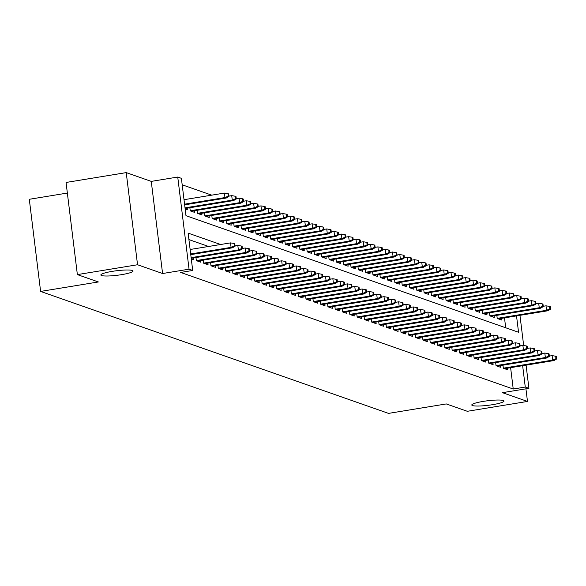 <?xml version="1.0" encoding="UTF-8"?>
<svg xmlns="http://www.w3.org/2000/svg" width="586" height="586" viewBox="0 0 586 586"><rect width="100%" height="100%" fill="white"/><g stroke="black" fill="none" stroke-linecap="round" stroke-linejoin="round"><path stroke-width="0.88" d="M483.216 401.395A16.218 2.285 -7 0 1 503.989 401.058A16.218 2.285 -7 0 1 492.57 404.677A16.218 2.285 -7 0 1 471.796 405.014A16.218 2.285 -7 0 1 483.216 401.395M112.278 271.362A16.218 2.285 -7 0 1 133.051 271.025A16.218 2.285 -7 0 1 121.632 274.644A16.218 2.285 -7 0 1 100.858 274.981A16.218 2.285 -7 0 1 112.278 271.362M513.871 294.934L516.12 295.674M67.353 193.058L29.3 199.291L40.61 291.425L388.525 413.386L446.29 403.93L467.306 411.299L527.481 401.439L525.928 388.818M40.61 291.425L98.382 281.961L77.367 274.6L66.057 182.466L126.232 172.614L137.542 264.747L162.578 273.523L189.051 269.186L177.741 177.053L181.396 178.334L185.982 215.685L518.544 332.269L516.53 315.891M162.578 273.523L151.261 181.389L126.232 172.614M151.261 181.389L177.741 177.053M211.722 195.153L182.187 184.802M77.367 274.6L137.542 264.747M502.956 365.159L503.345 368.279L507.725 369.817L507.527 368.169M495.653 362.595L496.034 365.715L500.422 367.254L500.217 365.605M488.343 360.031L488.724 363.152L493.112 364.69L492.907 363.042M481.033 357.475L481.414 360.588L485.801 362.126L485.596 360.485M473.722 354.911L474.103 358.031L478.491 359.57L478.293 357.921M466.412 352.347L466.8 355.468L471.181 357.006L470.983 355.358M459.102 349.783L459.49 352.904L463.87 354.442L463.673 352.794M451.799 347.22L452.18 350.34L456.567 351.878L456.362 350.238M444.488 344.663L444.869 347.776L449.257 349.315L449.052 347.674M437.178 342.099L437.559 345.22L441.947 346.758L441.741 345.11M429.868 339.536L430.249 342.656L434.636 344.194L434.438 342.546M422.557 336.972L422.945 340.092L427.326 341.631L427.128 339.983M415.254 334.408L415.635 337.529L420.023 339.067L419.818 337.426M407.944 331.852L408.325 334.965L412.712 336.503L412.507 334.862M400.634 329.288L401.014 332.409L405.402 333.947L405.197 332.299M393.323 326.724L393.704 329.845L398.092 331.383L397.894 329.735M386.013 324.161L386.401 327.281L390.781 328.819L390.584 327.171M378.703 321.597L379.091 324.717L383.471 326.255L383.273 324.615M371.399 319.04L371.78 322.154L376.168 323.692L375.963 322.051M364.089 316.477L364.47 319.597L368.858 321.135L368.653 319.487M356.779 313.913L357.16 317.033L361.547 318.572L361.342 316.923M349.468 311.349L349.849 314.47L354.237 316.008L354.039 314.36M342.158 308.785L342.546 311.906L346.927 313.444L346.729 311.803M334.855 306.229L335.236 309.342L339.624 310.88L339.419 309.24M327.545 303.665L327.926 306.786L332.313 308.324L332.108 306.676M320.234 301.101L320.615 304.222L325.003 305.76L324.798 304.112M312.924 298.538L313.305 301.658L317.693 303.196L317.495 301.548M305.614 295.974L306.002 299.094L310.382 300.633L310.184 298.992M298.303 293.418L298.692 296.538L303.072 298.069L302.874 296.428M291 290.854L291.381 293.974L295.769 295.512L295.564 293.864M283.69 288.29L284.071 291.41L288.459 292.949L288.253 291.301M276.38 285.726L276.76 288.847L281.148 290.385L280.943 288.737M269.069 283.163L269.45 286.283L273.838 287.821L273.64 286.18M261.759 280.606L262.147 283.727L266.527 285.257L266.33 283.617M254.456 278.042L254.837 281.163L259.224 282.701L259.019 281.053M247.145 275.479L247.526 278.599L251.914 280.137L251.709 278.489M239.835 272.915L240.216 276.035L244.604 277.574L244.399 275.925M232.525 270.351L232.906 273.472L237.293 275.01L237.096 273.369M225.214 267.795L225.603 270.915L229.983 272.446L229.785 270.805M217.904 265.231L218.292 268.351L222.673 269.89L222.475 268.242M210.601 262.667L210.982 265.788L215.37 267.326L215.165 265.678M203.291 260.103L203.672 263.224L208.059 264.762L207.854 263.114M195.98 257.547L196.361 260.66L200.749 262.198L200.544 260.558M191.285 258.88L193.439 259.635L193.241 257.994M505.711 327.772L504.495 317.861M185.169 209.077L187.322 209.839L187.124 208.191M189.864 207.744L190.252 210.865L194.633 212.396L194.435 210.755M197.174 210.301L197.555 213.421L201.943 214.959L201.738 213.319M204.485 212.865L204.866 215.985L209.253 217.523L209.048 215.875M211.795 215.428L212.176 218.549L216.564 220.087L216.359 218.439M219.098 217.992L219.486 221.112L223.867 222.651L223.669 221.003M226.408 220.556L226.797 223.669L231.177 225.207L230.979 223.566M233.719 223.112L234.1 226.233L238.487 227.771L238.29 226.13M241.029 225.676L241.41 228.796L245.798 230.335L245.593 228.686M248.339 228.24L248.72 231.36L253.108 232.898L252.903 231.25M255.65 230.803L256.031 233.924L260.418 235.462L260.213 233.814M262.953 233.367L263.341 236.48L267.721 238.019L267.524 236.378M270.263 235.924L270.651 239.044L275.032 240.582L274.834 238.941M277.574 238.487L277.954 241.608L282.342 243.146L282.137 241.498M284.884 241.051L285.265 244.172L289.652 245.71L289.447 244.062M292.194 243.615L292.575 246.735L296.963 248.274L296.758 246.625M299.497 246.179L299.885 249.292L304.266 250.83L304.068 249.189M306.808 248.735L307.196 251.855L311.576 253.394L311.378 251.753M314.118 251.299L314.499 254.419L318.887 255.957L318.689 254.309M321.428 253.863L321.809 256.983L326.197 258.521L325.992 256.873M328.739 256.426L329.12 259.547L333.507 261.085L333.302 259.437M336.049 258.99L336.43 262.103L340.818 263.641L340.613 262.001M343.352 261.546L343.74 264.667L348.121 266.205L347.923 264.564M350.662 264.11L351.051 267.231L355.431 268.769L355.233 267.121M357.973 266.674L358.354 269.794L362.741 271.333L362.536 269.685M365.283 269.238L365.664 272.358L370.052 273.896L369.847 272.248M372.593 271.801L372.974 274.915L377.362 276.453L377.157 274.812M379.904 274.358L380.285 277.478L384.665 279.017L384.467 277.368M387.207 276.922L387.595 280.042L391.975 281.58L391.778 279.932M394.517 279.485L394.898 282.606L399.286 284.144L399.088 282.496M401.828 282.049L402.208 285.17L406.596 286.708L406.391 285.06M409.138 284.613L409.519 287.726L413.906 289.264L413.701 287.623M416.448 287.169L416.829 290.29L421.217 291.828L421.012 290.18M423.751 289.733L424.139 292.853L428.52 294.392L428.322 292.744M431.062 292.297L431.45 295.417L435.83 296.955L435.632 295.307M438.372 294.861L438.753 297.981L443.141 299.512L442.935 297.871M445.682 297.424L446.063 300.537L450.451 302.076L450.246 300.435M452.993 299.981L453.374 303.101L457.761 304.639L457.556 302.991M460.303 302.544L460.684 305.665L465.064 307.203L464.866 305.555M467.606 305.108L467.994 308.229L472.375 309.767L472.177 308.119M474.916 307.672L475.297 310.792L479.685 312.323L479.487 310.683M482.227 310.236L482.608 313.349L486.995 314.887L486.79 313.246M489.537 312.792L489.918 315.913L494.306 317.451L494.101 315.803M496.847 315.356L497.228 318.476L501.616 320.015L501.411 318.366M220.607 244.501L188.121 233.118L192.706 270.468L180.671 272.439L513.233 389.023L510.611 367.664M208.572 246.472L188.919 239.586M526.074 365.129L528.924 388.335L502.444 392.664L527.481 401.439M528.924 388.335L525.268 387.053L522.646 365.693M513.233 389.023L525.268 387.053M192.706 270.468L189.051 269.186M519.958 315.334L523.664 345.498M514.09 296.011L513.959 294.919M234.371 245.959L235.103 246.215L234.796 243.725L234.063 243.468L234.371 245.959L231.074 247.365L232.386 247.827L190.765 254.639M190.684 253.972L231.074 247.365L230.525 242.882L190.135 249.49M234.063 243.468L230.525 242.882M232.386 247.827L235.103 246.215M228.987 196.413L228.679 193.922L227.954 193.666L228.254 196.156L228.987 196.413L226.277 198.024L224.958 197.563L224.409 193.08L184.019 199.694M228.254 196.156L224.958 197.563L184.568 204.177M226.277 198.024L184.649 204.836M224.409 193.08L227.954 193.666M241.681 248.515L242.414 248.772L242.106 246.281L241.373 246.032L241.681 248.515L238.385 249.922L239.696 250.383L191.219 258.323M191.139 257.657L238.385 249.922L237.828 245.439L235.067 245.893M241.373 246.032L237.828 245.439M239.696 250.383L242.414 248.772M248.991 251.079L249.724 251.335L249.416 248.845L248.684 248.589L248.991 251.079L245.688 252.485L247.006 252.947L197.482 261.056M196.354 260.565L245.688 252.485L245.138 248.003L242.37 248.457M248.684 248.589L245.138 248.003M247.006 252.947L249.724 251.335M256.302 253.643L257.027 253.899L256.727 251.409L255.994 251.152L256.302 253.643L252.998 255.049L254.317 255.511L204.792 263.619M203.657 263.129L252.998 255.049L252.449 250.566L249.68 251.02M255.994 251.152L252.449 250.566M254.317 255.511L257.027 253.899M263.605 256.207L264.337 256.463L264.037 253.972L263.304 253.716L263.605 256.207L260.309 257.613L261.627 258.074L212.103 266.183M210.967 265.692L260.309 257.613L259.759 253.13L256.99 253.584M263.304 253.716L259.759 253.13M261.627 258.074L264.337 256.463M236.297 198.976L235.99 196.486L235.257 196.229L235.565 198.72L236.297 198.976L233.58 200.58L232.268 200.126L231.719 195.643L228.95 196.09M235.565 198.72L232.268 200.126L185.022 207.862M233.58 200.58L185.103 208.521M231.719 195.643L235.257 196.229M243.608 201.533L243.3 199.042L242.567 198.786L242.875 201.276L243.608 201.533L240.89 203.144L239.579 202.683L239.029 198.2L236.261 198.654M242.875 201.276L239.579 202.683L190.238 210.762M240.89 203.144L191.373 211.253M239.029 198.2L242.567 198.786M250.918 204.096L250.61 201.606L249.878 201.35L250.185 203.84L250.918 204.096L248.2 205.708L246.882 205.246L246.332 200.764L243.571 201.218M250.185 203.84L246.882 205.246L197.548 213.326M248.2 205.708L198.676 213.817M246.332 200.764L249.878 201.35M258.221 206.66L257.921 204.17L257.188 203.913L257.496 206.404L258.221 206.66L255.511 208.272L254.192 207.81L253.643 203.327L250.874 203.781M257.496 206.404L254.192 207.81L204.858 215.89M255.511 208.272L205.986 216.38M253.643 203.327L257.188 203.913M270.915 258.77L271.648 259.027L271.34 256.536L270.615 256.28L270.915 258.77L267.619 260.177L268.937 260.638L219.413 268.74M218.278 268.249L267.619 260.177L267.07 255.694L264.301 256.148M270.615 256.28L267.07 255.694M268.937 260.638L271.648 259.027M265.531 209.224L265.231 206.733L264.498 206.477L264.806 208.968L265.531 209.224L262.821 210.835L261.502 210.374L260.953 205.891L258.184 206.345M264.806 208.968L261.502 210.374L212.161 218.453M262.821 210.835L213.297 218.944M260.953 205.891L264.498 206.477M278.225 261.327L278.958 261.583L278.65 259.093L277.918 258.836L278.225 261.327L274.929 262.733L276.24 263.195L226.723 271.303M225.588 270.813L274.929 262.733L274.38 258.25L271.611 258.704M277.918 258.836L274.38 258.25M276.24 263.195L278.958 261.583M272.842 211.788L272.534 209.297L271.809 209.041L272.109 211.531L272.842 211.788L270.131 213.392L268.813 212.938L268.263 208.455L265.495 208.902M272.109 211.531L268.813 212.938L219.472 221.01M270.131 213.392L220.607 221.501M268.263 208.455L271.809 209.041M285.536 263.89L286.268 264.147L285.961 261.656L285.228 261.4L285.536 263.89L282.24 265.297L283.551 265.758L234.034 273.867M232.898 273.376L282.24 265.297L281.683 260.814L278.921 261.268M285.228 261.4L281.683 260.814M283.551 265.758L286.268 264.147M280.152 214.344L279.844 211.854L279.112 211.597L279.419 214.088L280.152 214.344L277.434 215.956L276.123 215.494L275.574 211.011L272.805 211.465M279.419 214.088L276.123 215.494L226.782 223.574M277.434 215.956L227.917 224.064M275.574 211.011L279.112 211.597M292.846 266.454L293.579 266.711L293.271 264.22L292.539 263.964L292.846 266.454L289.543 267.861L290.861 268.322L241.337 276.431M240.209 275.94L289.543 267.861L288.993 263.378L286.224 263.832M292.539 263.964L288.993 263.378M290.861 268.322L293.579 266.711M287.462 216.908L287.155 214.417L286.422 214.161L286.73 216.652L287.462 216.908L284.745 218.519L283.434 218.058L282.877 213.575L280.115 214.029M286.73 216.652L283.434 218.058L234.092 226.137M284.745 218.519L235.228 226.628M282.877 213.575L286.422 214.161M300.157 269.018L300.882 269.274L300.581 266.784L299.849 266.527L300.157 269.018L296.853 270.424L298.171 270.886L248.647 278.995M247.512 278.504L296.853 270.424L296.304 265.941L293.535 266.396M299.849 266.527L296.304 265.941M298.171 270.886L300.882 269.274M294.773 219.472L294.465 216.981L293.733 216.725L294.04 219.215L294.773 219.472L292.055 221.083L290.737 220.622L290.187 216.139L287.418 216.593M294.04 219.215L290.737 220.622L241.403 228.701M292.055 221.083L242.531 229.192M290.187 216.139L293.733 216.725M307.46 271.582L308.192 271.838L307.884 269.348L307.159 269.091L307.46 271.582L304.163 272.988L305.482 273.45L255.957 281.551M254.822 281.06L304.163 272.988L303.614 268.505L300.845 268.959M307.159 269.091L303.614 268.505M305.482 273.45L308.192 271.838M302.076 222.035L301.775 219.545L301.043 219.289L301.351 221.779L302.076 222.035L299.365 223.647L298.047 223.185L297.498 218.703L294.729 219.157M301.351 221.779L298.047 223.185L248.706 231.265M299.365 223.647L249.841 231.756M297.498 218.703L301.043 219.289M314.77 274.138L315.502 274.395L315.195 271.904L314.462 271.648L314.77 274.138L311.474 275.545L312.785 276.006L263.268 284.115M262.132 283.624L311.474 275.545L310.924 271.062L308.155 271.516M314.462 271.648L310.924 271.062M312.785 276.006L315.502 274.395M309.386 224.599L309.078 222.109L308.353 221.852L308.654 224.343L309.386 224.599L306.676 226.203L305.357 225.749L304.808 221.266L302.039 221.713M308.654 224.343L305.357 225.749L256.016 233.821M306.676 226.203L257.151 234.312M304.808 221.266L308.353 221.852M322.08 276.702L322.813 276.958L322.505 274.468L321.773 274.211L322.08 276.702L318.784 278.108L320.095 278.57L270.578 286.679M269.443 286.188L318.784 278.108L318.227 273.625L315.466 274.08M321.773 274.211L318.227 273.625M320.095 278.57L322.813 276.958M316.696 227.156L316.389 224.665L315.656 224.409L315.964 226.899L316.696 227.156L313.979 228.767L312.668 228.306L312.118 223.823L309.349 224.277M315.964 226.899L312.668 228.306L263.326 236.385M313.979 228.767L264.462 236.876M312.118 223.823L315.656 224.409M329.391 279.266L330.123 279.522L329.815 277.031L329.083 276.775L329.391 279.266L326.087 280.672L327.406 281.134L277.881 289.242M276.753 288.752L326.087 280.672L325.538 276.189L322.769 276.643M329.083 276.775L325.538 276.189M327.406 281.134L330.123 279.522M324.007 229.719L323.699 227.229L322.967 226.972L323.274 229.463L324.007 229.719L321.289 231.331L319.978 230.869L319.429 226.386L316.66 226.841M323.274 229.463L319.978 230.869L270.637 238.949M321.289 231.331L271.772 239.44M319.429 226.386L322.967 226.972M336.701 281.829L337.426 282.086L337.126 279.595L336.393 279.339L336.701 281.829L333.397 283.236L334.716 283.697L285.192 291.806M284.056 291.315L333.397 283.236L332.848 278.753L330.079 279.207M336.393 279.339L332.848 278.753M334.716 283.697L337.426 282.086M331.317 232.283L331.009 229.793L330.277 229.536L330.585 232.027L331.317 232.283L328.6 233.895L327.281 233.433L326.732 228.95L323.97 229.404M330.585 232.027L327.281 233.433L277.947 241.513M328.6 233.895L279.075 242.003M326.732 228.95L330.277 229.536M344.004 284.393L344.736 284.65L344.436 282.159L343.704 281.903L344.004 284.393L340.708 285.8L342.026 286.254L292.502 294.362M291.367 293.872L340.708 285.8L340.158 281.317L337.39 281.771M343.704 281.903L340.158 281.317M342.026 286.254L344.736 284.65M338.62 234.847L338.32 232.356L337.587 232.1L337.895 234.59L338.62 234.847L335.91 236.458L334.591 235.997L334.042 231.514L331.273 231.968M337.895 234.59L334.591 235.997L285.257 244.076M335.91 236.458L286.386 244.567M334.042 231.514L337.587 232.1M351.314 286.95L352.047 287.206L351.739 284.715L351.014 284.459L351.314 286.95L348.018 288.356L349.337 288.817L299.812 296.926M298.677 296.435L348.018 288.356L347.469 283.873L344.7 284.327M351.014 284.459L347.469 283.873M349.337 288.817L352.047 287.206M345.93 237.411L345.63 234.92L344.898 234.664L345.205 237.154L345.93 237.411L343.22 239.015L341.902 238.553L341.352 234.078L338.583 234.525M345.205 237.154L341.902 238.553L292.56 246.633M343.22 239.015L293.696 247.124M341.352 234.078L344.898 234.664M358.625 289.513L359.357 289.77L359.05 287.279L358.317 287.023L358.625 289.513L355.328 290.92L356.64 291.381L307.123 299.49M305.987 298.999L355.328 290.92L354.779 286.437L352.01 286.891M358.317 287.023L354.779 286.437M356.64 291.381L359.357 289.77M353.241 239.967L352.933 237.477L352.208 237.22L352.508 239.711L353.241 239.967L350.531 241.579L349.212 241.117L348.663 236.634L345.894 237.088M352.508 239.711L349.212 241.117L299.871 249.197M350.531 241.579L301.006 249.687M348.663 236.634L352.208 237.22M365.935 292.077L366.668 292.333L366.36 289.843L365.627 289.587L365.935 292.077L362.639 293.483L363.95 293.945L314.433 302.054M313.298 301.563L362.639 293.483L362.082 289.001L359.321 289.455M365.627 289.587L362.082 289.001M363.95 293.945L366.668 292.333M360.551 242.531L360.244 240.04L359.511 239.784L359.819 242.274L360.551 242.531L357.834 244.142L356.522 243.681L355.973 239.198L353.204 239.652M359.819 242.274L356.522 243.681L307.181 251.76M357.834 244.142L308.317 252.251M355.973 239.198L359.511 239.784M373.245 294.641L373.978 294.897L373.67 292.407L372.938 292.15L373.245 294.641L369.942 296.047L371.26 296.509L321.736 304.617M320.608 304.127L369.942 296.047L369.392 291.564L366.624 292.018M372.938 292.15L369.392 291.564M371.26 296.509L373.978 294.897M367.862 245.095L367.554 242.604L366.821 242.348L367.129 244.838L367.862 245.095L365.144 246.706L363.833 246.245L363.276 241.762L360.515 242.216M367.129 244.838L363.833 246.245L314.492 254.324M365.144 246.706L315.627 254.815M363.276 241.762L366.821 242.348M380.556 297.205L381.281 297.461L380.981 294.97L380.248 294.714L380.556 297.205L377.252 298.611L378.571 299.065L329.046 307.174M327.911 306.683L377.252 298.611L376.703 294.128L373.934 294.575M380.248 294.714L376.703 294.128M378.571 299.065L381.281 297.461M375.172 247.658L374.864 245.168L374.132 244.911L374.439 247.402L375.172 247.658L372.454 249.27L371.136 248.808L370.586 244.325L367.818 244.78M374.439 247.402L371.136 248.808L321.802 256.888M372.454 249.27L322.93 257.379M370.586 244.325L374.132 244.911M387.859 299.761L388.591 300.017L388.284 297.527L387.558 297.27L387.859 299.761L384.562 301.167L385.881 301.629L336.357 309.738M335.221 309.247L384.562 301.167L384.013 296.684L381.244 297.139M387.558 297.27L384.013 296.684M385.881 301.629L388.591 300.017M382.475 250.222L382.175 247.732L381.442 247.475L381.75 249.966L382.475 250.222L379.765 251.826L378.446 251.365L377.897 246.889L375.128 247.336M381.75 249.966L378.446 251.365L329.105 259.444M379.765 251.826L330.24 259.935M377.897 246.889L381.442 247.475M395.169 302.325L395.902 302.581L395.594 300.091L394.861 299.834L395.169 302.325L391.873 303.731L393.184 304.193L343.667 312.301M342.532 311.811L391.873 303.731L391.323 299.248L388.555 299.702M394.861 299.834L391.323 299.248M393.184 304.193L395.902 302.581M389.785 252.778L389.478 250.288L388.752 250.032L389.053 252.522L389.785 252.778L387.075 254.39L385.756 253.928L385.207 249.446L382.438 249.9M389.053 252.522L385.756 253.928L336.415 262.008M387.075 254.39L337.551 262.499M385.207 249.446L388.752 250.032M402.479 304.888L403.212 305.145L402.904 302.654L402.172 302.398L402.479 304.888L399.183 306.295L400.494 306.756L350.977 314.865M349.842 314.374L399.183 306.295L398.627 301.812L395.865 302.266M402.172 302.398L398.627 301.812M400.494 306.756L403.212 305.145M397.096 255.342L396.788 252.852L396.055 252.595L396.363 255.086L397.096 255.342L394.378 256.954L393.067 256.492L392.517 252.009L389.749 252.463M396.363 255.086L393.067 256.492L343.726 264.572M394.378 256.954L344.861 265.062M392.517 252.009L396.055 252.595M409.79 307.452L410.522 307.709L410.215 305.218L409.482 304.962L409.79 307.452L406.486 308.859L407.805 309.32L358.28 317.429M357.152 316.938L406.486 308.859L405.937 304.376L403.168 304.83M409.482 304.962L405.937 304.376M407.805 309.32L410.522 307.709M404.406 257.906L404.098 255.415L403.366 255.159L403.673 257.65L404.406 257.906L401.688 259.517L400.377 259.056L399.828 254.573L397.059 255.027M403.673 257.65L400.377 259.056L351.036 267.135M401.688 259.517L352.171 267.626M399.828 254.573L403.366 255.159M417.1 310.016L417.825 310.272L417.525 307.782L416.793 307.525L417.1 310.016L413.797 311.422L415.115 311.877L365.591 319.985M364.455 319.495L413.797 311.422L413.247 306.939L410.478 307.386M416.793 307.525L413.247 306.939M415.115 311.877L417.825 310.272M411.716 260.47L411.409 257.979L410.676 257.723L410.984 260.213L411.716 260.47L408.999 262.081L407.68 261.62L407.131 257.137L404.369 257.591M410.984 260.213L407.68 261.62L358.346 269.699M408.999 262.081L359.474 270.19M407.131 257.137L410.676 257.723M424.403 312.572L425.136 312.829L424.835 310.338L424.103 310.082L424.403 312.572L421.107 313.979L422.425 314.44L372.901 322.549M371.766 322.058L421.107 313.979L420.558 309.496L417.789 309.95M424.103 310.082L420.558 309.496M422.425 314.44L425.136 312.829M419.019 263.033L418.719 260.543L417.986 260.287L418.294 262.777L419.019 263.033L416.309 264.638L414.991 264.176L414.441 259.701L411.672 260.147M418.294 262.777L414.991 264.176L365.657 272.256M416.309 264.638L366.785 272.746M414.441 259.701L417.986 260.287M431.714 315.136L432.446 315.393L432.138 312.902L431.413 312.646L431.714 315.136L428.417 316.543L429.736 317.004L380.211 325.113M379.076 324.622L428.417 316.543L427.868 312.06L425.099 312.514M431.413 312.646L427.868 312.06M429.736 317.004L432.446 315.393M426.33 265.59L426.029 263.099L425.297 262.843L425.604 265.333L426.33 265.59L423.619 267.201L422.301 266.74L421.752 262.257L418.983 262.711M425.604 265.333L422.301 266.74L372.96 274.819M423.619 267.201L374.095 275.31M421.752 262.257L425.297 262.843M439.024 317.7L439.756 317.956L439.449 315.466L438.716 315.209L439.024 317.7L435.728 319.106L437.039 319.568L387.522 327.677M386.386 327.186L435.728 319.106L435.178 314.623L432.409 315.078M438.716 315.209L435.178 314.623M437.039 319.568L439.756 317.956M433.64 268.154L433.332 265.663L432.607 265.407L432.908 267.897L433.64 268.154L430.93 269.765L429.611 269.304L429.062 264.821L426.293 265.275M432.908 267.897L429.611 269.304L380.27 277.383M430.93 269.765L381.405 277.874M429.062 264.821L432.607 265.407M446.334 320.264L447.067 320.52L446.759 318.03L446.027 317.773L446.334 320.264L443.038 321.67L444.349 322.132L394.832 330.24M393.697 329.75L443.038 321.67L442.481 317.187L439.72 317.641M446.027 317.773L442.481 317.187M444.349 322.132L447.067 320.52M440.95 270.717L440.643 268.227L439.91 267.97L440.218 270.461L440.95 270.717L438.233 272.329L436.922 271.867L436.372 267.384L433.603 267.839M440.218 270.461L436.922 271.867L387.58 279.947M438.233 272.329L388.716 280.438M436.372 267.384L439.91 267.97M453.645 322.827L454.377 323.084L454.069 320.593L453.337 320.337L453.645 322.827L450.341 324.226L451.66 324.688L402.135 332.797M401.007 332.306L450.341 324.226L449.792 319.751L447.023 320.198M453.337 320.337L449.792 319.751M451.66 324.688L454.377 323.084M448.261 273.281L447.953 270.791L447.221 270.534L447.528 273.025L448.261 273.281L445.543 274.893L444.232 274.431L443.675 269.948L440.914 270.402M447.528 273.025L444.232 274.431L394.891 282.503M445.543 274.893L396.026 283.001M443.675 269.948L447.221 270.534M460.955 325.384L461.68 325.64L461.38 323.15L460.647 322.893L460.955 325.384L457.651 326.79L458.97 327.252L409.446 335.36M408.31 334.87L457.651 326.79L457.102 322.307L454.333 322.761M460.647 322.893L457.102 322.307M458.97 327.252L461.68 325.64M455.571 275.845L455.263 273.354L454.531 273.098L454.839 275.588L455.571 275.845L452.853 277.449L451.535 276.988L450.986 272.512L448.217 272.959M454.839 275.588L451.535 276.988L402.201 285.067M452.853 277.449L403.329 285.558M450.986 272.512L454.531 273.098M468.258 327.948L468.99 328.204L468.683 325.713L467.958 325.457L468.258 327.948L464.962 329.354L466.28 329.815L416.756 337.924M415.62 337.433L464.962 329.354L464.412 324.871L461.643 325.325M467.958 325.457L464.412 324.871M466.28 329.815L468.99 328.204M462.874 278.401L462.574 275.911L461.841 275.654L462.149 278.145L462.874 278.401L460.164 280.013L458.845 279.551L458.296 275.068L455.527 275.523M462.149 278.145L458.845 279.551L409.504 287.631M460.164 280.013L410.64 288.122M458.296 275.068L461.841 275.654M475.568 330.511L476.301 330.768L475.993 328.277L475.261 328.021L475.568 330.511L472.272 331.918L473.583 332.379L424.066 340.488M422.931 339.997L472.272 331.918L471.723 327.435L468.954 327.889M475.261 328.021L471.723 327.435M473.583 332.379L476.301 330.768M470.184 280.965L469.877 278.475L469.152 278.218L469.452 280.709L470.184 280.965L467.474 282.577L466.156 282.115L465.606 277.632L462.837 278.086M469.452 280.709L466.156 282.115L416.814 290.195M467.474 282.577L417.95 290.685M465.606 277.632L469.152 278.218M482.879 333.075L483.611 333.331L483.303 330.841L482.571 330.585L482.879 333.075L479.582 334.481L480.894 334.943L431.377 343.052M430.241 342.561L479.582 334.481L479.033 329.999L476.264 330.453M482.571 330.585L479.033 329.999M480.894 334.943L483.611 333.331M477.495 283.529L477.187 281.038L476.462 280.782L476.762 283.272L477.495 283.529L474.777 285.14L473.466 284.679L472.917 280.196L470.148 280.65M476.762 283.272L473.466 284.679L424.125 292.758M474.777 285.14L425.26 293.249M472.917 280.196L476.462 280.782M490.189 335.639L490.922 335.895L490.614 333.405L489.881 333.148L490.189 335.639L486.885 337.038L488.204 337.499L438.68 345.608M437.552 345.117L486.885 337.038L486.336 332.562L483.567 333.009M489.881 333.148L486.336 332.562M488.204 337.499L490.922 335.895M484.805 286.093L484.497 283.602L483.765 283.346L484.073 285.836L484.805 286.093L482.088 287.704L480.776 287.243L480.227 282.76L477.458 283.214M484.073 285.836L480.776 287.243L431.435 295.315M482.088 287.704L432.571 295.813M480.227 282.76L483.765 283.346M497.499 338.195L498.225 338.452L497.924 335.961L497.192 335.705L497.499 338.195L494.196 339.602L495.514 340.063L445.99 348.172M444.855 347.681L494.196 339.602L493.646 335.119L490.878 335.573M497.192 335.705L493.646 335.119M495.514 340.063L498.225 338.452M492.115 288.649L491.808 286.166L491.075 285.909L491.383 288.4L492.115 288.649L489.398 290.26L488.079 289.799L487.53 285.323L484.769 285.77M491.383 288.4L488.079 289.799L438.746 297.878M489.398 290.26L439.874 298.369M487.53 285.323L491.075 285.909M504.802 340.759L505.535 341.015L505.235 338.525L504.502 338.269L504.802 340.759L501.506 342.165L502.825 342.627L453.3 350.736M452.165 350.245L501.506 342.165L500.957 337.683L498.188 338.137M504.502 338.269L500.957 337.683M502.825 342.627L505.535 341.015M499.418 291.213L499.118 288.722L498.386 288.466L498.693 290.956L499.418 291.213L496.708 292.824L495.39 292.363L494.84 287.88L492.072 288.334M498.693 290.956L495.39 292.363L446.056 300.442M496.708 292.824L447.184 300.933M494.84 287.88L498.386 288.466M512.113 343.323L512.845 343.579L512.538 341.089L511.812 340.832L512.113 343.323L508.816 344.729L510.135 345.191L460.611 353.299M459.475 352.809L508.816 344.729L508.267 340.246L505.498 340.7M511.812 340.832L508.267 340.246M510.135 345.191L512.845 343.579M506.729 293.776L506.429 291.286L505.696 291.03L506.004 293.52L506.729 293.776L504.019 295.388L502.7 294.926L502.151 290.444L499.382 290.898M506.004 293.52L502.7 294.926L453.359 303.006M504.019 295.388L454.494 303.497M502.151 290.444L505.696 291.03M519.423 345.887L520.156 346.143L519.848 343.652L519.115 343.396L519.423 345.887L516.127 347.293L517.438 347.754L467.921 355.863M466.786 355.372L516.127 347.293L515.577 342.81L512.809 343.264M519.115 343.396L515.577 342.81M517.438 347.754L520.156 346.143M514.039 296.34L513.732 293.85L513.006 293.593L513.307 296.084L514.039 296.34L511.329 297.952L510.01 297.49L509.461 293.007L506.692 293.461M513.307 296.084L510.01 297.49L460.669 305.57M511.329 297.952L461.805 306.06M509.461 293.007L513.006 293.593M526.733 348.45L527.466 348.707L527.158 346.216L526.426 345.96L526.733 348.45L523.437 349.849L524.748 350.311L475.231 358.42M474.096 357.929L523.437 349.849L522.88 345.374L520.119 345.821M526.426 345.96L522.88 345.374M524.748 350.311L527.466 348.707M521.35 298.904L521.042 296.413L520.309 296.157L520.617 298.648L521.35 298.904L518.632 300.515L517.321 300.054L516.771 295.571L514.003 296.025M520.617 298.648L517.321 300.054L467.98 308.126M518.632 300.515L469.115 308.617M516.771 295.571L520.309 296.157M534.044 351.007L534.776 351.263L534.469 348.773L533.736 348.516L534.044 351.007L530.74 352.413L532.059 352.875L482.534 360.983M481.406 360.493L530.74 352.413L530.191 347.93L527.422 348.384M533.736 348.516L530.191 347.93M532.059 352.875L534.776 351.263M528.66 301.46L528.352 298.977L527.62 298.721L527.927 301.211L528.66 301.46L525.942 303.072L524.631 302.61L524.074 298.135L521.313 298.582M527.927 301.211L524.631 302.61L475.29 310.69M525.942 303.072L476.425 311.181M524.074 298.135L527.62 298.721M541.354 353.57L542.079 353.827L541.779 351.336L541.046 351.08L541.354 353.57L538.051 354.977L539.369 355.438L489.845 363.547M488.709 363.056L538.051 354.977L537.501 350.494L534.732 350.948M541.046 351.08L537.501 350.494M539.369 355.438L542.079 353.827M535.97 304.024L535.663 301.534L534.93 301.277L535.238 303.768L535.97 304.024L533.253 305.636L531.934 305.174L531.385 300.691L528.616 301.145M535.238 303.768L531.934 305.174L482.6 313.254M533.253 305.636L483.728 313.744M531.385 300.691L534.93 301.277M548.657 356.134L549.39 356.391L549.082 353.9L548.357 353.644L548.657 356.134L545.361 357.541L546.679 358.002L497.155 366.111M496.02 365.62L545.361 357.541L544.812 353.058L542.043 353.512M548.357 353.644L544.812 353.058M546.679 358.002L549.39 356.391M543.273 306.588L542.973 304.097L542.24 303.841L542.548 306.332L543.273 306.588L540.563 308.199L539.245 307.738L538.695 303.255L535.926 303.709M542.548 306.332L539.245 307.738L489.903 315.817M540.563 308.199L491.039 316.308M538.695 303.255L542.24 303.841M555.968 358.698L556.7 358.954L556.392 356.464L555.66 356.207L555.968 358.698L552.671 360.104L553.982 360.566L504.465 368.675M503.33 368.176L552.671 360.104L552.122 355.621L549.353 356.076M555.66 356.207L552.122 355.621M553.982 360.566L556.7 358.954M550.584 309.152L550.276 306.661L549.551 306.405L549.851 308.895L550.584 309.152L547.873 310.763L546.555 310.302L546.005 305.819L543.237 306.273M549.851 308.895L546.555 310.302L497.214 318.381M547.873 310.763L498.349 318.872M546.005 305.819L549.551 306.405"/></g></svg>
